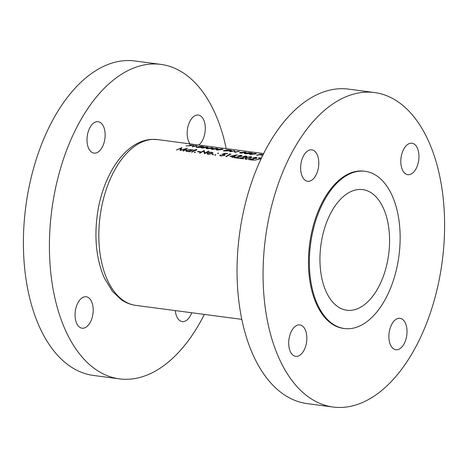 <?xml version="1.0" encoding="UTF-8"?>
<svg xmlns="http://www.w3.org/2000/svg" width="468" height="468" viewBox="0 0 468 468"><rect width="100%" height="100%" fill="white"/><g stroke="black" fill="none" stroke-linecap="round" stroke-linejoin="round"><path stroke-width="0.7" d="M396.87 349.777A15.859 8.915 -82.5 0 1 395.875 349.748A15.859 8.915 -82.5 0 1 389.007 333.737A15.859 8.915 -82.5 0 1 399.017 318.263A15.859 8.915 -82.5 0 1 400.017 318.298A15.859 8.915 -82.5 0 1 406.885 334.31A15.859 8.915 -82.5 0 1 396.87 349.777M296.706 356.394A15.859 8.915 -82.5 0 1 295.712 356.359A15.859 8.915 -82.5 0 1 288.844 340.353A15.859 8.915 -82.5 0 1 298.859 324.88A15.859 8.915 -82.5 0 1 299.853 324.915A15.859 8.915 -82.5 0 1 306.721 340.92A15.859 8.915 -82.5 0 1 296.706 356.394M308.646 181.321A15.859 8.915 -82.5 0 1 307.646 181.286A15.859 8.915 -82.5 0 1 300.778 165.28A15.859 8.915 -82.5 0 1 310.793 149.807A15.859 8.915 -82.5 0 1 311.793 149.836A15.859 8.915 -82.5 0 1 318.661 165.847A15.859 8.915 -82.5 0 1 308.646 181.321M408.804 174.704A15.859 8.915 -82.5 0 1 407.809 174.675A15.859 8.915 -82.5 0 1 400.941 158.664A15.859 8.915 -82.5 0 1 410.957 143.19A15.859 8.915 -82.5 0 1 411.951 143.226A15.859 8.915 -82.5 0 1 418.819 159.231A15.859 8.915 -82.5 0 1 408.804 174.704M333.111 407.031L307.102 403.603A158.599 89.148 -82.5 0 1 238.423 243.512A158.599 89.148 -82.5 0 1 338.563 88.809A158.599 89.148 -82.5 0 1 348.543 89.125L374.552 92.553A158.599 89.148 -82.5 0 1 443.231 252.644A158.599 89.148 -82.5 0 1 343.091 407.353A158.599 89.148 -82.5 0 1 333.111 407.031A158.599 89.148 -82.5 0 1 264.432 246.94A158.599 89.148 -82.5 0 1 364.572 92.237A158.599 89.148 -82.5 0 1 374.552 92.553M344.401 328.536L343.471 328.413A79.297 44.571 -82.5 0 1 309.132 248.368A79.297 44.571 -82.5 0 1 359.202 171.013A79.297 44.571 -82.5 0 1 364.192 171.171L365.122 171.294A79.297 44.571 -82.5 0 1 399.461 251.339A79.297 44.571 -82.5 0 1 349.391 328.694A79.297 44.571 -82.5 0 1 344.401 328.536A79.297 44.571 -82.5 0 1 310.062 248.49A79.297 44.571 -82.5 0 1 360.132 171.136A79.297 44.571 -82.5 0 1 365.122 171.294M94.992 153.159A15.859 8.915 -82.5 0 1 93.992 153.13A15.859 8.915 -82.5 0 1 87.124 137.118A15.859 8.915 -82.5 0 1 97.139 121.651A15.859 8.915 -82.5 0 1 98.14 121.68A15.859 8.915 -82.5 0 1 105.007 137.691A15.859 8.915 -82.5 0 1 94.992 153.159M83.058 328.238A15.859 8.915 -82.5 0 1 82.058 328.203A15.859 8.915 -82.5 0 1 75.19 312.191A15.859 8.915 -82.5 0 1 85.205 296.724A15.859 8.915 -82.5 0 1 86.2 296.753A15.859 8.915 -82.5 0 1 93.068 312.764A15.859 8.915 -82.5 0 1 83.058 328.238M191.74 312.759A15.859 8.915 -82.5 0 1 183.216 321.621A15.859 8.915 -82.5 0 1 182.222 321.586A15.859 8.915 -82.5 0 1 175.313 310.594M190.055 143.881A15.859 8.915 -82.5 0 1 187.99 126.483A15.859 8.915 -82.5 0 1 197.303 115.034A15.859 8.915 -82.5 0 1 198.297 115.069A15.859 8.915 -82.5 0 1 205.3 127.893A15.859 8.915 -82.5 0 1 198.795 145.033M204.358 314.42A158.599 89.148 -82.5 0 1 129.437 379.191A158.599 89.148 -82.5 0 1 119.457 378.875A158.599 89.148 -82.5 0 1 50.778 218.784A158.599 89.148 -82.5 0 1 150.918 64.075A158.599 89.148 -82.5 0 1 160.898 64.397A158.599 89.148 -82.5 0 1 226.208 148.648M119.457 378.875L93.448 375.447A158.599 89.148 -82.5 0 1 24.769 215.356A158.599 89.148 -82.5 0 1 124.909 60.647A158.599 89.148 -82.5 0 1 134.889 60.969L160.898 64.397M350.643 310.348A60.834 34.193 -82.5 0 1 346.811 310.225A60.834 34.193 -82.5 0 1 320.469 248.818A60.834 34.193 -82.5 0 1 358.88 189.481A60.834 34.193 -82.5 0 1 362.712 189.604A60.834 34.193 -82.5 0 1 389.054 251.006A60.834 34.193 -82.5 0 1 350.643 310.348M247.783 151.492A83.602 46.993 97.5 0 0 247.642 151.468A83.602 46.993 97.5 0 0 247.496 151.451L248.467 151.579A83.602 46.993 -82.5 0 1 248.613 151.597L263.642 153.58M227.957 148.877L247.642 151.468M219.147 147.718L227.91 148.871M198.151 144.951A83.602 46.993 97.5 0 0 198.005 144.928A83.602 46.993 97.5 0 0 197.865 144.91L218.901 147.683M176.319 150.035L180.894 148.28L180.016 150.526L185.726 148.923L182.988 150.918L183.573 150.994L187.37 148.338L180.788 150L181.841 147.613L176.319 150.035M250.754 153.562L249.538 154.083L250.532 154.475L256.347 153.732L255.317 153.428L250.743 153.791M240.751 152.24L239.534 152.767L240.529 153.159L246.344 152.416L245.314 152.112L240.739 152.474M196.273 149.444A83.602 46.993 97.5 0 0 194.904 150.099L194.068 149.988A83.602 46.993 97.5 0 0 193.653 150.205L194.489 150.316A83.602 46.993 97.5 0 0 191.494 152.036L192.079 152.112A83.602 46.993 -82.5 0 1 195.068 150.392L195.905 150.503A83.602 46.993 -82.5 0 1 196.32 150.286L195.489 150.175A83.602 46.993 -82.5 0 1 196.858 149.52L196.273 149.444L196.25 149.807M197.952 151.41A83.602 46.993 97.5 0 0 197.473 151.679L199.971 152.006A83.602 46.993 -82.5 0 1 200.45 151.737L197.952 151.41L197.929 151.737M211.764 152.281L209.389 152.334L207.535 152.907L206.961 153.545L208.237 154.288L212.449 153.557L213.01 152.808L211.747 152.574M218.41 153.498L218.433 153.165L217.503 153.288L218.585 153.434M190.09 144.864A83.602 46.993 97.5 0 0 189.622 144.928L192.641 145.326L186.001 145.969L194.091 145.39L190.078 144.992M196.344 147.28L196.379 146.806L197.069 147.432L200.947 147.285C201.79 147.063 201.603 146.864 200.392 146.689L203.293 146.73A83.602 46.993 -82.5 0 1 203.761 146.665L201.094 146.314L198.157 146.63L200.386 147.204L196.045 147.04M200.947 147.285L201.474 147.034M196.759 147.379L196.958 146.882M200.702 147.338L200.368 147.397M207.406 147.847L206.189 148.374L207.184 148.76L212.999 148.023L211.969 147.712L207.388 148.081M217.409 149.163L216.193 149.69L217.187 150.082L223.002 149.339L221.972 149.035L217.398 149.397M229.882 151.702L230.467 151.778A83.602 46.993 -82.5 0 1 234.047 150.936L234.883 152.363A83.602 46.993 -82.5 0 1 239.44 151.369L238.855 151.287A83.602 46.993 97.5 0 0 235.275 152.006L234.439 150.708A83.602 46.993 97.5 0 0 229.882 151.702M227.583 153.639L224.915 153.288L221.926 154.364L223.599 154.422L224.137 155.201L221.3 155.692L220.124 154.92L219.773 155.394L220.785 155.99L224.698 155.288L225.248 154.738L223.324 154.136L224.897 153.568L227.109 153.861A83.602 46.993 -82.5 0 1 227.583 153.639M220.475 155.938L220.703 154.996M224.447 155.423L224.488 154.844L224.108 155.569M237.171 154.832L229.923 156.3L233.005 156.704A83.602 46.993 97.5 0 0 231.923 157.365L232.508 157.441A83.602 46.993 -82.5 0 1 233.59 156.78L234.339 156.879A83.602 46.993 -82.5 0 1 234.819 156.599L234.07 156.505A83.602 46.993 -82.5 0 1 237.288 154.849L237.165 154.908M242.91 156.54L245.489 156.213L245.957 156.856L238.844 158.278L243.261 158.857A83.602 46.993 -82.5 0 1 243.746 158.558L240.716 158.161L246.577 156.915L247.028 156.487L245.992 155.996L242.91 156.54M246.244 156.581L245.94 157.166M252.913 157.856L255.493 157.529L255.961 158.178L248.847 159.594L253.27 160.179A83.602 46.993 -82.5 0 1 253.75 159.88L250.719 159.477L256.581 158.237L257.031 157.804L255.996 157.312L252.913 157.856M256.248 157.903L255.943 158.482M261.431 158.102L258.927 157.769A83.602 46.993 97.5 0 0 258.453 157.991L261.302 158.371M261.466 158.389L254.428 160.272L261.15 158.693M246.18 157.564L244.922 158.699L245.899 159.301L250.602 158.143L251.813 157.143L250.801 156.628L246.18 157.564L246.15 158.014M237.908 155.879L240.488 155.551L240.956 156.201L233.842 157.617L238.259 158.202A83.602 46.993 -82.5 0 1 238.744 157.903L235.714 157.5L241.576 156.259L242.026 155.826L240.991 155.335L237.908 155.879M241.207 156.417L241.242 155.938L240.938 156.505M229.882 153.943L229.022 154.112L230.022 154.247A83.602 46.993 97.5 0 0 225.839 156.564L226.424 156.64A83.602 46.993 -82.5 0 1 231.081 154.101L229.864 154.224M215.654 155.078L215.684 154.686L214.748 154.849L214.9 155.165L215.836 154.996L215.684 154.686L215.836 154.996M223.213 150.825L230.777 150.948C231.818 150.737 231.888 150.52 230.981 150.298L227.77 149.83A83.602 46.993 97.5 0 0 223.213 150.825M231.625 150.597L230.981 150.298L230.94 150.907M212.408 148.508L211.191 149.029L212.185 149.421L218 148.678L216.971 148.374L212.39 148.736M202.404 147.186L201.187 147.712L202.182 148.104L207.997 147.362L206.967 147.057L202.387 147.42M196.057 145.647L195.209 145.665L196.209 145.8A83.602 46.993 97.5 0 0 192.12 146.724L192.705 146.8A83.602 46.993 -82.5 0 1 197.256 145.805L196.045 145.776M213.238 154.762L213.262 154.364L212.332 154.534L212.484 154.849L213.414 154.674L213.262 154.364L213.414 154.674M199.497 153.089L200.082 153.171A83.602 46.993 -82.5 0 1 203.744 151.106L204.498 153.75A83.602 46.993 -82.5 0 1 209.161 151.211L208.576 151.135A83.602 46.993 97.5 0 0 204.914 153.059L204.159 150.556A83.602 46.993 97.5 0 0 199.497 153.089M195.232 152.387L195.255 151.995L194.325 152.159L194.477 152.474L195.408 152.305L195.255 151.995L195.408 152.305M192.986 149.848L192.401 149.772A83.602 46.993 97.5 0 0 191.775 150.093L190.54 149.485L186.293 150.093L185.714 150.731L186.989 151.492L189.587 151.339A83.602 46.993 97.5 0 0 188.99 151.708L189.575 151.784A83.602 46.993 -82.5 0 1 192.986 149.848M244.694 153.65L244.729 153.176L245.425 153.802L249.304 153.656C250.14 153.434 249.959 153.235 248.748 153.059L251.649 153.106A83.602 46.993 -82.5 0 1 252.112 153.036L249.444 152.685L246.507 153.001L248.736 153.574L244.395 153.41M249.304 153.656L249.824 153.405M245.115 153.756L245.314 153.252M249.052 153.709L248.724 153.767M262.384 154.516L261.115 154.224A83.602 46.993 97.5 0 0 256.563 155.218L257.143 155.294A83.602 46.993 -82.5 0 1 259.254 154.744L261.448 155.007M262.577 155.727A83.602 46.993 97.5 0 0 261.899 155.92L262.443 155.996M255.978 157.64L255.996 157.312M250.696 159.84L250.719 159.477M250.778 156.956L250.801 156.628M246.765 157.64L250.345 156.85L251.041 157.225L248.602 158.699L246.402 158.997L245.694 158.553L246.765 157.64M249.994 158.459L250.017 158.067M248.578 159.009L248.602 158.699M246.379 159.336L246.402 158.997M245.975 156.318L245.992 155.996M240.692 158.523L240.716 158.161M240.967 155.663L240.991 155.335M235.691 157.862L235.714 157.5M234.047 156.839L234.07 156.505M232.976 157.149L233.005 156.704M233.485 156.423L231.549 156.172L235.509 155.341A83.602 46.993 97.5 0 0 233.485 156.423L233.456 156.862M231.525 156.511L231.549 156.172M235.48 155.727L235.509 155.341M229.999 154.621L230.022 154.247M224.154 154.545L224.178 154.188M220.059 155.791L220.124 154.92M221.276 156.031L221.3 155.692M234.38 151.538L234.439 150.708M234.491 151.755L234.562 150.725M224.266 150.766A83.602 46.993 -82.5 0 1 227.887 149.971L230.215 150.316L230.847 150.591L230.192 150.871L224.254 150.959M221.528 149.099C222.493 149.298 222.399 149.485 221.247 149.672L216.959 149.661L221.528 149.099L222.212 149.661M216.526 148.444C217.491 148.637 217.398 148.83 216.245 149.011L211.957 148.999L216.526 148.444L217.21 148.999M211.524 147.783C212.49 147.982 212.396 148.169 211.244 148.35L206.955 148.338L211.524 147.783L212.209 148.344M206.523 147.122C207.488 147.321 207.394 147.508 206.242 147.695L201.954 147.683L206.523 147.122L207.207 147.683M207.453 154.107L207.535 152.907M211.343 152.498L212.302 153.018L211.864 153.481L208.652 154.025L207.675 153.475L208.114 152.983L211.343 152.498M211.84 153.837L211.864 153.481M208.629 154.329L208.652 154.025M204.042 152.27L204.159 150.556M204.136 152.679L204.276 150.567M204.879 153.51L204.914 153.059M208.552 151.497L208.576 151.135M194.875 150.491L194.904 150.099M194.46 150.714L194.489 150.316M192.377 150.164L192.401 149.772M189.552 151.784L189.587 151.339M186.211 151.299L186.293 150.093M191.745 150.503L191.775 150.093M190.131 149.701L191.143 150.222L190.692 150.684L187.434 151.228L186.451 150.655L186.872 150.175L190.131 149.701M190.663 151.117L190.692 150.684M187.411 151.533L187.434 151.228M244.869 152.176C245.835 152.375 245.741 152.562 244.589 152.749L240.3 152.732L244.869 152.176L245.56 152.738M254.873 153.498C255.838 153.691 255.744 153.884 254.592 154.066L250.304 154.054L254.873 153.498L255.563 154.054M263.314 154.867L259.722 154.639A83.602 46.993 -82.5 0 1 261.232 154.37L262.425 154.522M180.894 148.28L180.788 150M185.691 149.415L185.726 148.923M135.755 305.382C130.391 304.645 125.418 302.632 120.826 299.344L112.455 291.371L104.358 278.033C96.619 260.161 94.214 239.44 97.151 215.871C102.194 176.009 124.827 140.903 151.433 139.405L157.605 139.604A83.602 46.993 97.5 0 0 152.346 139.435A83.602 46.993 97.5 0 0 99.555 220.99A83.602 46.993 97.5 0 0 135.755 305.382L241.792 319.351M198.005 144.928L157.605 139.604M256.248 157.915L256.218 158.395M251.041 157.225L250.994 157.921M245.694 158.553L245.647 159.255M246.244 156.599L246.209 157.072M230.847 150.591L230.823 150.936M216.959 149.661L216.93 150.041M211.957 148.999L211.928 149.38M206.955 148.338L206.926 148.725M201.954 147.683L201.924 148.063M212.302 153.048L212.261 153.656M207.675 153.475L207.628 154.165M191.143 150.222L191.096 150.866M186.451 150.673L186.404 151.369M240.3 152.732L240.277 153.118M250.304 154.054L250.281 154.434"/></g></svg>
